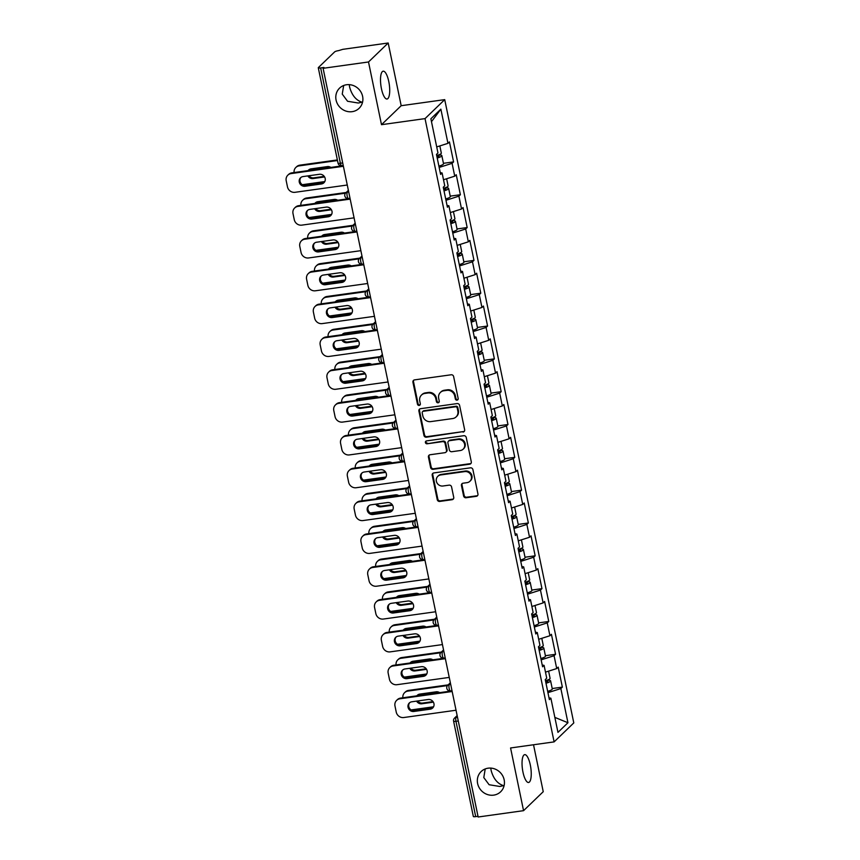 <?xml version="1.0" encoding="UTF-8"?>
<svg xmlns="http://www.w3.org/2000/svg" width="860" height="860" viewBox="0 0 860 860"><rect width="100%" height="100%" fill="white"/><g stroke="black" fill="none" stroke-linecap="round" stroke-linejoin="round"><path stroke-width="1.29" d="M343.677 85.495L342.248 94.106L347.569 101.265L358.298 103.028L361.985 102.189C356.019 100.308 351.89 95.256 349.601 87.032L349.257 84.645M352.138 111.671A14.05 13.083 46.1 0 1 337.475 103.92A14.05 13.083 46.1 0 1 339.603 88.096A14.05 13.083 46.1 0 1 346.558 84.742A14.05 13.083 46.1 0 1 361.211 92.493A14.05 13.083 46.1 0 1 359.093 108.317A14.05 13.083 46.1 0 1 352.138 111.671M485.212 768.947L483.793 777.569L489.114 784.728L499.832 786.481L503.519 785.642C497.553 783.772 493.425 778.719 491.135 770.485L490.791 768.098M493.672 795.134A14.05 13.083 46.1 0 1 479.02 787.384A14.05 13.083 46.1 0 1 481.138 771.549A14.05 13.083 46.1 0 1 488.093 768.195A14.05 13.083 46.1 0 1 502.756 775.946A14.05 13.083 46.1 0 1 500.638 791.78A14.05 13.083 46.1 0 1 493.672 795.134M457.047 400.147A1.505 1.408 -133.9 0 0 458.176 398.502L453.628 376.562A2.15 2.01 -133.9 0 0 451.167 374.777L414.541 379.883A2.15 2.01 -133.9 0 0 412.929 382.238L417.476 404.178A1.505 1.408 -133.9 0 0 419.949 405.071A1.505 1.408 -133.9 0 0 420.325 403.781L419.734 400.943A6.891 6.429 -133.9 0 1 424.883 393.428L427.936 392.998A6.891 6.429 -133.9 0 1 435.816 398.696L436.407 401.534A1.505 1.408 -133.9 0 0 438.869 402.426A1.505 1.408 -133.9 0 0 439.256 401.147L438.664 398.298A6.891 6.429 -133.9 0 1 443.803 390.784L446.856 390.354A6.891 6.429 -133.9 0 1 454.736 396.062L455.327 398.9A1.505 1.408 -133.9 0 0 457.047 400.147M440.395 392.429L440.965 391.88A6.891 6.429 -133.9 0 1 444.383 390.236L447.437 389.806A6.891 6.429 -133.9 0 1 455.316 395.503L455.897 398.352A1.505 1.408 -133.9 0 0 458.047 399.47M413.789 380.152A2.15 2.01 -133.9 0 0 413.51 381.679L418.046 403.63A1.505 1.408 -133.9 0 0 420.196 404.748M421.464 395.073L422.034 394.514A6.891 6.429 -133.9 0 1 425.453 392.869L428.506 392.44A6.891 6.429 -133.9 0 1 436.385 398.148L436.977 400.986A1.505 1.408 -133.9 0 0 439.116 402.104M522.966 772.108A14.05 4.225 -97.9 0 1 524.707 754.65A14.05 4.225 -97.9 0 1 530.319 765.024A14.05 4.225 -97.9 0 1 528.588 782.482A14.05 4.225 -97.9 0 1 522.966 772.108M381.431 88.644A14.05 4.225 -97.9 0 1 383.162 71.197A14.05 4.225 -97.9 0 1 388.785 81.56A14.05 4.225 -97.9 0 1 387.043 99.018A14.05 4.225 -97.9 0 1 381.431 88.644M463.604 495.983A2.15 2.01 -133.9 0 0 466.066 497.757L476.343 496.327A2.15 2.01 -133.9 0 0 477.945 493.984L472.903 469.603A2.15 2.01 -133.9 0 0 470.441 467.829L433.805 472.935A2.15 2.01 -133.9 0 0 432.204 475.279L437.245 499.649A2.15 2.01 -133.9 0 0 439.707 501.434L452.123 499.703A2.15 2.01 -133.9 0 0 453.736 497.36L451.575 486.921A2.15 2.01 -133.9 0 0 449.113 485.147L442.954 485.997A5.762 5.364 -133.9 0 1 437.815 476.322A5.762 5.364 -133.9 0 1 440.664 474.956L464.776 471.592A5.762 5.364 -133.9 0 1 469.925 481.267A5.762 5.364 -133.9 0 1 467.066 482.643L463.046 483.202A2.15 2.01 -133.9 0 0 461.444 485.545L463.604 495.983L464.174 495.424A2.15 2.01 -133.9 0 0 466.636 497.209L476.913 495.779A2.15 2.01 -133.9 0 0 477.665 495.51M381.496 124.689L401.179 105.705L388.193 43L368.51 61.974L381.496 124.689L425.034 118.615L554.109 741.89L510.571 747.963L523.557 810.668L478.149 817L323.102 68.305L323.962 67.478L320.651 67.94L340.388 163.26L342.699 162.938M368.51 61.974L323.102 68.305M463.035 432.096A2.15 2.01 -133.9 0 0 464.647 429.742L459.595 405.372A2.15 2.01 -133.9 0 0 457.133 403.587L420.508 408.693A2.15 2.01 -133.9 0 0 418.895 411.048L423.948 435.418A2.15 2.01 -133.9 0 0 426.41 437.202L463.615 431.537A2.15 2.01 -133.9 0 0 464.368 431.269M466.249 437.493L471.301 461.863A2.15 2.01 -133.9 0 1 469.689 464.206L433.064 469.313A2.15 2.01 -133.9 0 1 430.602 467.539L428.441 457.101A2.15 2.01 -133.9 0 1 430.043 454.757L444.899 452.683A2.15 2.01 -133.9 0 0 446.512 450.339L445.071 443.416A2.15 2.01 -133.9 0 0 442.61 441.631L427.151 443.792A1.505 1.408 -133.9 0 1 425.797 441.255A1.505 1.408 -133.9 0 1 426.549 440.9L463.787 435.708A2.15 2.01 -133.9 0 1 466.249 437.493M425.034 118.615L444.717 99.631L573.792 722.916L554.109 741.89M552.195 688.538L562.354 687.118L558.215 667.124L556.721 668.564L545.476 672.144M562.354 687.118L560.86 688.559L567.944 722.744L557.957 732.376L550.873 698.18L549.379 699.621L545.24 679.626L546.734 678.196L544.079 665.361L542.585 666.79L538.446 646.806L539.94 645.365L537.274 632.53L535.78 633.971L531.641 613.976L533.135 612.535L530.48 599.699L528.986 601.14L524.847 581.156L526.341 579.715L523.675 566.88L522.192 568.32L518.053 548.325L519.537 546.885L516.881 534.049L515.387 535.49L511.248 515.495L512.743 514.065L510.087 501.229L508.593 502.659L504.454 482.675L505.949 481.235L503.283 468.399L501.799 469.839L497.65 449.844L499.144 448.404L496.489 435.568L494.994 437.009L490.856 417.025L492.35 415.584L489.695 402.749L488.2 404.189L484.062 384.194L485.556 382.754L482.89 369.918L481.396 371.359L477.257 351.364L478.751 349.934L476.096 337.098L474.602 338.528L470.463 318.544L471.957 317.103L469.302 304.268L467.808 305.708L463.669 285.713L465.152 284.273L462.497 271.438L461.003 272.878L456.864 252.894L458.358 251.453L455.703 238.618L454.209 240.058L450.07 220.063L451.565 218.623L448.898 205.787L447.415 207.228L443.265 187.233L444.76 185.803L442.104 172.968L440.61 174.397L436.471 154.413L437.966 152.972L430.881 118.777L440.868 109.156L447.952 143.34L436.708 146.92M443.438 163.314L453.585 161.895L449.447 141.911L447.952 143.34M453.585 161.895L452.091 163.335L454.746 176.171L443.513 179.751M450.231 196.134L460.379 194.725L456.241 174.73L454.746 176.171M460.379 194.725L458.896 196.166L461.551 209.001L450.307 212.571M457.025 228.964L467.184 227.545L463.046 207.561L461.551 209.001M467.184 227.545L465.69 228.986L468.345 241.821L457.101 245.401M463.83 261.795L473.978 260.376L469.839 240.381L468.345 241.821M473.978 260.376L472.484 261.816L475.15 274.652L463.906 278.231M470.624 294.614L480.783 293.206L476.633 273.211L475.15 274.652M480.783 293.206L479.289 294.636L481.944 307.471L470.7 311.051M477.418 327.445L487.577 326.026L483.438 306.042L481.944 307.471M487.577 326.026L486.083 327.466L488.738 340.302L477.504 343.882M484.223 360.265L494.371 358.856L490.232 338.862L488.738 340.302M494.371 358.856L492.877 360.297L495.543 373.132L484.298 376.702M491.017 393.095L501.176 391.676L497.037 371.692L495.543 373.132M501.176 391.676L499.681 393.117L502.337 405.952L491.092 409.532M497.822 425.926L507.97 424.507L503.831 404.512L502.337 405.952M507.97 424.507L506.475 425.947L509.131 438.783L497.897 442.362M504.616 458.745L514.764 457.337L510.625 437.342L509.131 438.783M514.764 457.337L513.28 458.767L515.935 471.602L504.691 475.182M511.41 491.576L521.568 490.157L517.43 470.173L515.935 471.602M521.568 490.157L520.074 491.597L522.729 504.433L511.485 508.013M518.214 524.406L528.362 522.987L524.224 502.992L522.729 504.433M528.362 522.987L526.868 524.428L529.534 537.263L518.29 540.832M525.009 557.226L535.167 555.807L531.018 535.823L529.534 537.263M535.167 555.807L533.673 557.248L536.328 570.083L525.084 573.663M531.803 590.057L541.961 588.638L537.822 568.643L536.328 570.083M541.961 588.638L540.467 590.078L543.122 602.914L531.888 606.493M538.607 622.876L548.755 621.468L544.616 601.473L543.122 602.914M548.755 621.468L547.261 622.898L549.927 635.733L538.683 639.313M545.401 655.707L555.56 654.288L551.421 634.304L549.927 635.733M555.56 654.288L554.066 655.728L556.721 668.564M542.219 665.027L544.079 665.361M554.066 655.728L541.144 659.846M535.414 632.207L537.274 632.53M547.261 622.898L534.339 627.015M528.62 599.377L530.48 599.699M540.467 590.078L527.545 594.185M521.827 566.546L523.675 566.88M533.673 557.248L520.751 561.365M515.022 533.727L516.881 534.049M526.868 524.428L513.947 528.534M508.228 500.896L510.087 501.229M520.074 491.597L507.153 495.704M501.434 468.066L503.283 468.399M513.28 458.767L500.359 462.884M494.629 435.246L496.489 435.568M506.475 425.947L493.554 430.054M487.835 402.415L489.695 402.749M499.681 393.117L486.76 397.234M481.03 369.596L482.89 369.918M492.877 360.297L479.955 364.404M474.236 336.765L476.096 337.098M486.083 327.466L473.161 331.573M467.442 303.935L469.302 304.268M479.289 294.636L466.367 298.753M460.637 271.115L462.497 271.438M472.484 261.816L459.562 265.923M453.844 238.284L455.703 238.618M465.69 228.986L452.768 233.103M447.05 205.465L448.898 205.787M458.896 196.166L445.974 200.273M440.245 172.634L442.104 172.968M452.091 163.335L439.17 167.442M388.193 43L342.796 49.332L338.614 50.622A3.289 0.666 -11.7 0 0 334.647 51.89L318.404 67.542A3.289 0.666 -11.7 0 0 318.286 67.779A3.289 0.666 -11.7 0 0 320.651 67.94M440.868 109.156L431.483 121.669M523.557 810.668L543.24 791.695L533.523 744.76M478.01 816.312L475.698 816.634A3.289 0.666 168.3 0 1 473.333 816.473L453.596 721.153A3.289 0.666 168.3 0 0 455.95 721.314L475.698 816.634M401.179 105.705L444.717 99.631M549.013 697.858L550.873 698.18M560.86 688.559L547.938 692.665M567.944 722.744L554.851 717.39M362.608 101.974L361.985 102.189L362.544 102.265M504.143 785.438L503.519 785.642L504.078 785.717M419.755 408.962A2.15 2.01 -133.9 0 0 419.476 410.489L424.517 434.87A2.15 2.01 -133.9 0 0 426.979 436.644L463.615 431.537M457.219 408.038A1.505 1.408 -133.9 0 0 455.499 406.791L423.346 411.273A1.505 1.408 -133.9 0 0 422.217 412.918L422.84 415.917A6.891 6.429 -133.9 0 0 430.72 421.615L452.693 418.551A6.891 6.429 -133.9 0 0 457.842 411.037L457.219 408.038L457.8 407.489A1.505 1.408 -133.9 0 0 456.069 406.242L455.499 406.791M422.593 411.639L423.174 411.08A1.505 1.408 -133.9 0 1 423.915 410.725L456.069 406.242M456.112 416.906L456.681 416.358A6.891 6.429 -133.9 0 0 458.412 410.478L457.842 411.037M457.8 407.489L458.412 410.478M429.29 455.026A2.15 2.01 -133.9 0 0 429.011 456.552L431.172 466.98A2.15 2.01 -133.9 0 0 433.633 468.764L470.259 463.658A2.15 2.01 -133.9 0 0 471.011 463.389M445.964 452.166L446.544 451.618A2.15 2.01 -133.9 0 0 447.082 449.78L445.652 442.868A2.15 2.01 -133.9 0 0 443.19 441.083L427.151 443.792M426.13 441.029A1.505 1.408 -133.9 0 0 427.721 443.233M460.315 450.533A5.762 5.364 -133.9 0 0 464.034 442.663A5.762 5.364 -133.9 0 0 458.025 439.481L449.533 440.675A2.15 2.01 -133.9 0 0 447.92 443.018L449.361 449.941A2.15 2.01 -133.9 0 0 451.822 451.715L460.315 450.533M463.175 449.156L463.744 448.608A5.762 5.364 -133.9 0 0 458.606 438.933L458.025 439.481M448.469 441.18L449.038 440.632A2.15 2.01 -133.9 0 1 450.102 440.116L458.606 438.933M462.304 483.471A2.15 2.01 -133.9 0 0 462.013 484.997L464.174 495.424M469.925 481.267L470.495 480.708A5.762 5.364 -133.9 0 0 465.357 471.033L464.776 471.592M437.815 476.322L438.385 475.773A5.762 5.364 -133.9 0 1 441.244 474.397L465.357 471.033M433.064 473.204A2.15 2.01 -133.9 0 0 432.773 474.731L437.826 499.101A2.15 2.01 -133.9 0 0 440.288 500.885L452.704 499.155A2.15 2.01 -133.9 0 0 453.446 498.886M439.836 145.931L441.32 153.101A7.245 1.473 168.3 0 1 436.697 155.499M330.885 167.421A5.053 4.708 -133.9 0 0 327.402 166.593L311.019 168.882A5.053 4.708 -133.9 0 0 308.063 170.602M307.826 175.902A5.053 4.708 -133.9 0 0 313.029 178.557L324.618 176.945M337.496 160.53L299.097 165.883A6.59 6.138 -133.9 0 0 294.098 172.548M302.258 184.674A6.59 6.138 -133.9 0 0 302.978 184.61L324.8 181.567M437.933 155.123A7.245 1.473 168.3 0 1 441.846 155.628A7.245 1.473 168.3 0 1 437.224 158.025M441.846 155.628L443.523 163.733A7.245 1.473 168.3 0 1 438.901 166.12M437.095 157.401A4.386 0.892 -11.7 0 0 439.051 156.208A4.386 0.892 -11.7 0 0 436.783 155.897M337.367 159.939L299.839 165.163L299.097 165.883M308.944 175.752A5.053 4.708 -133.9 0 0 313.771 177.837L324.252 176.375M308.912 169.743A5.053 4.708 -133.9 0 0 308.385 170.549M295.829 167.463L296.582 166.743A6.59 6.138 46.1 0 1 299.839 165.163M324.274 182.374A5.053 4.708 46.1 0 1 322.167 183.244L305.794 185.534A5.053 4.708 46.1 0 1 300.935 177.439M291.121 173.58A6.59 6.138 -133.9 0 0 287.853 175.15L288.605 174.429A6.59 6.138 46.1 0 1 291.863 172.86L291.121 173.58L343.398 166.292M343.269 165.69L291.863 172.86M347.279 185.018L294.991 192.307A6.59 6.138 -133.9 0 1 287.466 186.856L286.208 180.761A6.59 6.138 -133.9 0 1 287.853 175.15M303.042 176.569L319.415 174.29A5.053 4.708 46.1 0 1 323.93 182.761A5.053 4.708 46.1 0 1 321.425 183.965L305.042 186.254A5.053 4.708 46.1 0 1 300.538 177.773A5.053 4.708 46.1 0 1 303.042 176.569M446.63 178.751L448.114 185.932A7.245 1.473 168.3 0 1 443.491 188.319M337.679 200.24A5.053 4.708 -133.9 0 0 334.196 199.423L317.824 201.702A5.053 4.708 -133.9 0 0 314.857 203.422M314.631 208.733A5.053 4.708 -133.9 0 0 319.823 211.388L331.412 209.765M345.483 193.188L305.891 198.714A6.59 6.138 -133.9 0 0 300.892 205.368M309.052 217.494A6.59 6.138 -133.9 0 0 309.772 217.44L331.594 214.398M444.727 187.953A7.245 1.473 168.3 0 1 448.64 188.458A7.245 1.473 168.3 0 1 444.018 190.845M448.64 188.458L450.317 196.564A7.245 1.473 168.3 0 1 445.695 198.95M443.889 190.232A4.386 0.892 -11.7 0 0 445.846 189.039A4.386 0.892 -11.7 0 0 443.577 188.716M346.193 192.479L306.644 197.994L305.891 198.714M315.738 208.572A5.053 4.708 -133.9 0 0 320.565 210.668L331.046 209.206M315.717 202.573A5.053 4.708 -133.9 0 0 315.19 203.379M302.634 200.283L303.376 199.563A6.59 6.138 46.1 0 1 306.644 197.994M453.424 211.581L454.918 218.762A7.245 1.473 168.3 0 1 450.296 221.149M344.484 233.071A5.053 4.708 -133.9 0 0 340.99 232.243L324.618 234.533A5.053 4.708 -133.9 0 0 321.661 236.253M321.425 241.552A5.053 4.708 -133.9 0 0 326.617 244.208L338.216 242.595M352.288 226.019L312.696 231.544A6.59 6.138 -133.9 0 0 307.697 238.198M315.846 250.325A6.59 6.138 -133.9 0 0 316.566 250.271L338.399 247.228M451.532 220.773A7.245 1.473 168.3 0 1 455.435 221.289A7.245 1.473 168.3 0 1 450.812 223.675M455.435 221.289L457.112 229.383A7.245 1.473 168.3 0 1 452.489 231.77M450.683 223.052A4.386 0.892 -11.7 0 0 452.639 221.858A4.386 0.892 -11.7 0 0 450.371 221.547M352.987 225.309L313.438 230.824L312.696 231.544M322.543 241.402A5.053 4.708 -133.9 0 0 327.37 243.487L337.84 242.036M322.511 235.403A5.053 4.708 -133.9 0 0 321.984 236.21M309.428 233.114L310.18 232.393A6.59 6.138 46.1 0 1 313.438 230.824M460.229 244.412L461.712 251.582A7.245 1.473 168.3 0 1 457.09 253.979M351.278 265.901A5.053 4.708 -133.9 0 0 347.795 265.074L331.412 267.352A5.053 4.708 -133.9 0 0 328.456 269.083M328.219 274.383A5.053 4.708 -133.9 0 0 333.422 277.038L345.01 275.426M359.082 258.849L319.49 264.364A6.59 6.138 -133.9 0 0 314.491 271.029M322.65 283.155A6.59 6.138 -133.9 0 0 323.371 283.09L345.193 280.048M458.326 253.603A7.245 1.473 168.3 0 1 462.239 254.108A7.245 1.473 168.3 0 1 457.617 256.495M462.239 254.108L463.916 262.214A7.245 1.473 168.3 0 1 459.294 264.6M457.488 255.882A4.386 0.892 -11.7 0 0 459.444 254.689A4.386 0.892 -11.7 0 0 457.176 254.377M359.781 258.129L320.232 263.644L319.49 264.364M329.337 274.222A5.053 4.708 -133.9 0 0 334.164 276.318L344.645 274.856M329.305 268.223A5.053 4.708 -133.9 0 0 328.789 269.029M316.233 265.933L316.974 265.213A6.59 6.138 46.1 0 1 320.232 263.644M467.023 277.232L468.506 284.413A7.245 1.473 168.3 0 1 463.884 286.799M358.072 298.721A5.053 4.708 -133.9 0 0 354.589 297.904L338.216 300.183A5.053 4.708 -133.9 0 0 335.25 301.903M335.024 307.203A5.053 4.708 -133.9 0 0 340.216 309.869L351.804 308.245M365.876 291.669L326.284 297.194A6.59 6.138 -133.9 0 0 321.285 303.849M329.444 315.975A6.59 6.138 -133.9 0 0 330.165 315.921L351.998 312.879M465.12 286.434A7.245 1.473 168.3 0 1 469.033 286.939A7.245 1.473 168.3 0 1 464.411 289.325M469.033 286.939L470.71 295.034A7.245 1.473 168.3 0 1 466.088 297.431M464.282 288.702A4.386 0.892 -11.7 0 0 466.238 287.519A4.386 0.892 -11.7 0 0 463.97 287.197M366.586 290.959L327.036 296.474L326.284 297.194M336.131 307.052A5.053 4.708 -133.9 0 0 340.969 309.148L351.439 307.687M336.11 301.054A5.053 4.708 -133.9 0 0 335.583 301.86M323.027 298.764L323.769 298.044A6.59 6.138 46.1 0 1 327.036 296.474M473.828 310.062L475.311 317.233A7.245 1.473 168.3 0 1 470.689 319.63M364.877 331.551A5.053 4.708 -133.9 0 0 361.394 330.724L345.01 333.013A5.053 4.708 -133.9 0 0 342.054 334.733M341.818 340.033A5.053 4.708 -133.9 0 0 347.01 342.688L358.609 341.076M372.681 324.5L333.089 330.014A6.59 6.138 -133.9 0 0 328.09 336.679M336.249 348.805A6.59 6.138 -133.9 0 0 336.969 348.752L358.792 345.698M471.925 319.254A7.245 1.473 168.3 0 1 475.827 319.759A7.245 1.473 168.3 0 1 471.215 322.156M475.827 319.759L477.504 327.864A7.245 1.473 168.3 0 1 472.892 330.251M471.087 321.533A4.386 0.892 -11.7 0 0 473.043 320.339A4.386 0.892 -11.7 0 0 470.775 320.027M373.38 323.779L333.831 329.294L333.089 330.014M342.936 339.883A5.053 4.708 -133.9 0 0 347.762 341.968L358.233 340.506M342.904 333.873A5.053 4.708 -133.9 0 0 342.377 334.69M329.821 331.594L330.573 330.874A6.59 6.138 46.1 0 1 333.831 329.294M331.079 215.204A5.053 4.708 46.1 0 1 328.971 216.075L312.588 218.354A5.053 4.708 46.1 0 1 307.729 210.259M297.915 206.4A6.59 6.138 -133.9 0 0 294.658 207.98L295.399 207.26A6.59 6.138 46.1 0 1 298.656 205.68L297.915 206.4L350.192 199.111M350.074 198.52L298.656 205.68M354.073 217.838L301.796 225.137A6.59 6.138 -133.9 0 1 294.27 219.687L293.002 213.581A6.59 6.138 -133.9 0 1 294.658 207.98M309.837 209.399L326.219 207.109A5.053 4.708 46.1 0 1 330.724 215.591A5.053 4.708 46.1 0 1 328.219 216.795L311.847 219.074A5.053 4.708 46.1 0 1 307.342 210.603A5.053 4.708 46.1 0 1 309.837 209.399M337.873 248.035A5.053 4.708 46.1 0 1 335.765 248.895L319.393 251.184A5.053 4.708 46.1 0 1 314.534 243.09M304.709 239.23A6.59 6.138 -133.9 0 0 301.452 240.8L302.193 240.08A6.59 6.138 46.1 0 1 305.461 238.51L304.709 239.23L356.997 231.942M356.868 231.34L305.461 238.51M360.867 250.668L308.589 257.957A6.59 6.138 -133.9 0 1 301.065 252.517L299.796 246.411A6.59 6.138 -133.9 0 1 301.452 240.8M316.641 242.219L333.013 239.94A5.053 4.708 46.1 0 1 337.518 248.411A5.053 4.708 46.1 0 1 335.024 249.615L318.641 251.905A5.053 4.708 46.1 0 1 314.137 243.423A5.053 4.708 46.1 0 1 316.641 242.219M344.666 280.854A5.053 4.708 46.1 0 1 342.56 281.725L326.187 284.004A5.053 4.708 46.1 0 1 321.328 275.92M311.513 272.061A6.59 6.138 -133.9 0 0 308.245 273.63L308.998 272.91A6.59 6.138 46.1 0 1 312.255 271.341L311.513 272.061L363.791 264.762M363.662 264.171L312.255 271.341M367.671 283.499L315.383 290.787A6.59 6.138 -133.9 0 1 307.858 285.337L306.601 279.231A6.59 6.138 -133.9 0 1 308.245 273.63M323.435 275.05L339.818 272.76A5.053 4.708 46.1 0 1 344.322 281.241A5.053 4.708 46.1 0 1 341.818 282.445L325.435 284.724A5.053 4.708 46.1 0 1 320.93 276.254A5.053 4.708 46.1 0 1 323.435 275.05M351.471 313.685A5.053 4.708 46.1 0 1 349.364 314.556L332.981 316.835A5.053 4.708 46.1 0 1 328.122 308.74M318.308 304.881A6.59 6.138 -133.9 0 0 315.05 306.45L315.792 305.73A6.59 6.138 46.1 0 1 319.049 304.161L318.308 304.881L370.585 297.592M370.466 296.99L319.049 304.161M374.465 316.319L322.188 323.607A6.59 6.138 -133.9 0 1 314.663 318.168L313.395 312.062A6.59 6.138 -133.9 0 1 315.05 306.45M330.229 307.88L346.612 305.59A5.053 4.708 46.1 0 1 351.116 314.061A5.053 4.708 46.1 0 1 348.612 315.265L332.239 317.555A5.053 4.708 46.1 0 1 327.735 309.084A5.053 4.708 46.1 0 1 330.229 307.88M358.265 346.505A5.053 4.708 46.1 0 1 356.158 347.375L339.786 349.665A5.053 4.708 46.1 0 1 334.927 341.57M325.101 337.711A6.59 6.138 -133.9 0 0 321.844 339.281L322.586 338.56A6.59 6.138 46.1 0 1 325.854 336.991L325.101 337.711L377.389 330.423M377.26 329.821L325.854 336.991M381.26 349.149L328.982 356.438A6.59 6.138 -133.9 0 1 321.457 350.988L320.189 344.892A6.59 6.138 -133.9 0 1 321.844 339.281M337.034 340.7L353.406 338.421A5.053 4.708 46.1 0 1 357.91 346.892A5.053 4.708 46.1 0 1 355.416 348.096L339.034 350.385A5.053 4.708 46.1 0 1 334.529 341.904A5.053 4.708 46.1 0 1 337.034 340.7M480.622 342.882L482.105 350.063A7.245 1.473 168.3 0 1 477.483 352.45M371.671 364.371A5.053 4.708 -133.9 0 0 368.188 363.554L351.804 365.833A5.053 4.708 -133.9 0 0 348.848 367.553M348.612 372.864A5.053 4.708 -133.9 0 0 353.815 375.519L365.403 373.896M379.475 357.319L339.883 362.845A6.59 6.138 -133.9 0 0 334.884 369.51M343.043 381.625A6.59 6.138 -133.9 0 0 343.763 381.571L365.586 378.529M478.719 352.084A7.245 1.473 168.3 0 1 482.632 352.589A7.245 1.473 168.3 0 1 478.01 354.976M482.632 352.589L484.309 360.695A7.245 1.473 168.3 0 1 479.687 363.081M477.88 354.363A4.386 0.892 -11.7 0 0 479.837 353.17A4.386 0.892 -11.7 0 0 477.569 352.847M380.185 356.61L340.635 362.125L339.883 362.845M349.73 372.702A5.053 4.708 -133.9 0 0 354.556 374.799L365.038 373.337M349.697 366.704A5.053 4.708 -133.9 0 0 349.181 367.51M336.625 364.414L337.367 363.694A6.59 6.138 46.1 0 1 340.635 362.125M365.059 379.335A5.053 4.708 46.1 0 1 362.963 380.206L346.58 382.485A5.053 4.708 46.1 0 1 341.721 374.39M331.906 370.531A6.59 6.138 -133.9 0 0 328.638 372.111L329.391 371.391A6.59 6.138 46.1 0 1 332.648 369.811L331.906 370.531L384.183 363.242M384.054 362.651L332.648 369.811M388.064 381.969L335.787 389.268A6.59 6.138 -133.9 0 1 328.251 383.818L326.993 377.712A6.59 6.138 -133.9 0 1 328.638 372.111M343.828 373.53L360.211 371.24A5.053 4.708 46.1 0 1 364.715 379.722A5.053 4.708 46.1 0 1 362.21 380.926L345.838 383.205A5.053 4.708 46.1 0 1 341.323 374.734A5.053 4.708 46.1 0 1 343.828 373.53M487.416 375.712L488.91 382.894A7.245 1.473 168.3 0 1 484.287 385.28M378.464 397.202A5.053 4.708 -133.9 0 0 374.981 396.374L358.609 398.664A5.053 4.708 -133.9 0 0 355.653 400.384M355.416 405.683A5.053 4.708 -133.9 0 0 360.609 408.339L372.197 406.726M386.269 390.15L346.677 395.675A6.59 6.138 -133.9 0 0 341.689 402.329M349.837 414.456A6.59 6.138 -133.9 0 0 350.558 414.402L372.391 411.36M485.524 384.904A7.245 1.473 168.3 0 1 489.426 385.42A7.245 1.473 168.3 0 1 484.803 387.806M489.426 385.42L491.103 393.514A7.245 1.473 168.3 0 1 486.481 395.912M484.674 387.183A4.386 0.892 -11.7 0 0 486.631 385.989A4.386 0.892 -11.7 0 0 484.363 385.678M386.978 389.44L347.429 394.955L346.677 395.675M356.535 405.533A5.053 4.708 -133.9 0 0 361.361 407.618L371.832 406.167M356.502 399.535A5.053 4.708 -133.9 0 0 355.975 400.341M343.419 397.245L344.161 396.524A6.59 6.138 46.1 0 1 347.429 394.955M371.864 412.166A5.053 4.708 46.1 0 1 369.757 413.026L353.374 415.315A5.053 4.708 46.1 0 1 348.526 407.221M338.7 403.362A6.59 6.138 -133.9 0 0 335.443 404.931L336.185 404.211A6.59 6.138 46.1 0 1 339.453 402.641L338.7 403.362L390.977 396.073M390.859 395.471L339.453 402.641M394.858 414.8L342.581 422.088A6.59 6.138 -133.9 0 1 335.056 416.648L333.787 410.542A6.59 6.138 -133.9 0 1 335.443 404.931M350.622 406.35L367.005 404.071A5.053 4.708 46.1 0 1 371.509 412.542A5.053 4.708 46.1 0 1 369.004 413.746L352.632 416.036A5.053 4.708 46.1 0 1 348.128 407.554A5.053 4.708 46.1 0 1 350.622 406.35M494.221 408.543L495.704 415.713A7.245 1.473 168.3 0 1 491.081 418.111M385.269 430.032A5.053 4.708 -133.9 0 0 381.786 429.204L365.403 431.494A5.053 4.708 -133.9 0 0 362.447 433.214M362.21 438.514A5.053 4.708 -133.9 0 0 367.413 441.169L379.002 439.557M393.074 422.98L353.481 428.495A6.59 6.138 -133.9 0 0 348.483 435.16M356.642 447.286A6.59 6.138 -133.9 0 0 357.362 447.221L379.185 444.179M492.318 417.734A7.245 1.473 168.3 0 1 496.231 418.239A7.245 1.473 168.3 0 1 491.608 420.637M496.231 418.239L497.908 426.345A7.245 1.473 168.3 0 1 493.285 428.731M491.479 420.013A4.386 0.892 -11.7 0 0 493.436 418.82A4.386 0.892 -11.7 0 0 491.167 418.508M393.772 422.26L354.223 427.775L353.481 428.495M363.329 438.353A5.053 4.708 -133.9 0 0 368.155 440.449L378.637 438.987M363.296 432.354A5.053 4.708 -133.9 0 0 362.769 433.16M350.213 430.065L350.966 429.344A6.59 6.138 46.1 0 1 354.223 427.775M378.658 444.986A5.053 4.708 46.1 0 1 376.551 445.856L360.179 448.135A5.053 4.708 46.1 0 1 355.32 440.051M345.505 436.192A6.59 6.138 -133.9 0 0 342.237 437.762L342.989 437.041A6.59 6.138 46.1 0 1 346.247 435.472L345.505 436.192L397.782 428.893M397.653 428.301L346.247 435.472M401.663 447.63L349.375 454.918A6.59 6.138 -133.9 0 1 341.85 449.468L340.592 443.373A6.59 6.138 -133.9 0 1 342.237 437.762M357.427 439.18L373.799 436.891A5.053 4.708 46.1 0 1 378.314 445.373A5.053 4.708 46.1 0 1 375.809 446.577L359.426 448.856A5.053 4.708 46.1 0 1 354.922 440.385A5.053 4.708 46.1 0 1 357.427 439.18M501.014 441.363L502.498 448.544A7.245 1.473 168.3 0 1 497.875 450.93M392.063 462.852A5.053 4.708 -133.9 0 0 388.58 462.035L372.197 464.314A5.053 4.708 -133.9 0 0 369.241 466.034M369.015 471.334A5.053 4.708 -133.9 0 0 374.207 474L385.796 472.377M399.868 455.8L360.275 461.325A6.59 6.138 -133.9 0 0 355.277 467.98M363.436 480.106A6.59 6.138 -133.9 0 0 364.156 480.052L385.979 477.01M499.112 450.565A7.245 1.473 168.3 0 1 503.025 451.07A7.245 1.473 168.3 0 1 498.402 453.456M503.025 451.07L504.702 459.165A7.245 1.473 168.3 0 1 500.079 461.562M498.273 452.833A4.386 0.892 -11.7 0 0 500.23 451.65A4.386 0.892 -11.7 0 0 497.962 451.328M400.577 455.09L361.028 460.605L360.275 461.325M370.123 471.183A5.053 4.708 -133.9 0 0 374.949 473.279L385.43 471.817M370.101 465.185A5.053 4.708 -133.9 0 0 369.574 465.991M357.018 462.895L357.76 462.175A6.59 6.138 46.1 0 1 361.028 460.605M385.463 477.816A5.053 4.708 46.1 0 1 383.356 478.687L366.973 480.966A5.053 4.708 46.1 0 1 362.114 472.871M352.299 469.012A6.59 6.138 -133.9 0 0 349.031 470.581L349.784 469.872A6.59 6.138 46.1 0 1 353.041 468.291L352.299 469.012L404.576 461.723M404.458 461.121L353.041 468.291M408.457 480.45L356.18 487.738A6.59 6.138 -133.9 0 1 348.655 482.299L347.386 476.193A6.59 6.138 -133.9 0 1 349.031 470.581M364.221 472.011L380.604 469.721A5.053 4.708 46.1 0 1 385.108 478.192A5.053 4.708 46.1 0 1 382.603 479.407L366.231 481.686A5.053 4.708 46.1 0 1 361.727 473.215A5.053 4.708 46.1 0 1 364.221 472.011M507.808 474.193L509.303 481.363A7.245 1.473 168.3 0 1 504.68 483.761M398.868 495.683A5.053 4.708 -133.9 0 0 395.374 494.855L379.002 497.144A5.053 4.708 -133.9 0 0 376.046 498.864M375.809 504.164A5.053 4.708 -133.9 0 0 381.002 506.819L392.601 505.207M406.673 488.63L367.08 494.145A6.59 6.138 -133.9 0 0 362.082 500.81M370.23 512.936A6.59 6.138 -133.9 0 0 370.95 512.883L392.784 509.829M505.916 483.385A7.245 1.473 168.3 0 1 509.819 483.89A7.245 1.473 168.3 0 1 505.196 486.287M509.819 483.89L511.496 491.995A7.245 1.473 168.3 0 1 506.873 494.382M505.067 485.663A4.386 0.892 -11.7 0 0 507.024 484.47A4.386 0.892 -11.7 0 0 504.755 484.158M407.371 487.91L367.822 493.436L367.08 494.145M376.927 504.014A5.053 4.708 -133.9 0 0 381.754 506.099L392.224 504.637M376.895 498.004A5.053 4.708 -133.9 0 0 376.368 498.821M363.812 495.725L364.565 495.005A6.59 6.138 46.1 0 1 367.822 493.436M392.257 510.646A5.053 4.708 46.1 0 1 390.15 511.506L373.767 513.796A5.053 4.708 46.1 0 1 368.918 505.702M359.093 501.842A6.59 6.138 -133.9 0 0 355.836 503.412L356.577 502.691A6.59 6.138 46.1 0 1 359.846 501.122L359.093 501.842L411.37 494.554M411.252 493.952L359.846 501.122M415.251 513.28L362.974 520.569A6.59 6.138 -133.9 0 1 355.449 515.119L354.18 509.023A6.59 6.138 -133.9 0 1 355.836 503.412M371.025 504.831L387.398 502.552A5.053 4.708 46.1 0 1 391.902 511.023A5.053 4.708 46.1 0 1 389.408 512.227L373.025 514.516A5.053 4.708 46.1 0 1 368.521 506.035A5.053 4.708 46.1 0 1 371.025 504.831M514.613 507.013L516.097 514.194A7.245 1.473 168.3 0 1 511.474 516.581M405.662 528.502A5.053 4.708 -133.9 0 0 402.179 527.685L385.796 529.964A5.053 4.708 -133.9 0 0 382.84 531.684M382.603 536.995A5.053 4.708 -133.9 0 0 387.806 539.65L399.395 538.027M413.466 521.45L373.874 526.976A6.59 6.138 -133.9 0 0 368.875 533.641M377.035 545.767A6.59 6.138 -133.9 0 0 377.755 545.702L399.577 542.66M512.711 516.215A7.245 1.473 168.3 0 1 516.623 516.72A7.245 1.473 168.3 0 1 512.001 519.107M516.623 516.72L518.3 524.826A7.245 1.473 168.3 0 1 513.678 527.212M511.872 518.494A4.386 0.892 -11.7 0 0 513.828 517.301A4.386 0.892 -11.7 0 0 511.56 516.978M414.165 520.741L374.616 526.255L373.874 526.976M383.721 536.833A5.053 4.708 -133.9 0 0 388.548 538.93L399.029 537.468M383.689 530.835A5.053 4.708 -133.9 0 0 383.162 531.641M370.617 528.545L371.359 527.825A6.59 6.138 46.1 0 1 374.616 526.255M399.051 543.466A5.053 4.708 46.1 0 1 396.944 544.337L380.571 546.616A5.053 4.708 46.1 0 1 375.712 538.521M365.898 534.662A6.59 6.138 -133.9 0 0 362.63 536.242L363.382 535.522A6.59 6.138 46.1 0 1 366.639 533.952L365.898 534.662L418.175 527.373M418.046 526.782L366.639 533.952M422.056 546.1L369.768 553.399A6.59 6.138 -133.9 0 1 362.243 547.949L360.985 541.843A6.59 6.138 -133.9 0 1 362.63 536.242M377.819 537.661L394.202 535.371A5.053 4.708 46.1 0 1 398.707 543.853A5.053 4.708 46.1 0 1 396.202 545.057L379.819 547.336A5.053 4.708 46.1 0 1 375.315 538.865A5.053 4.708 46.1 0 1 377.819 537.661M521.407 539.843L522.891 547.024A7.245 1.473 168.3 0 1 518.268 549.411M412.456 561.333A5.053 4.708 -133.9 0 0 408.973 560.505L392.601 562.795A5.053 4.708 -133.9 0 0 389.634 564.515M389.408 569.814A5.053 4.708 -133.9 0 0 394.6 572.47L406.189 570.857M420.26 554.281L380.668 559.806A6.59 6.138 -133.9 0 0 375.669 566.461M383.829 578.587A6.59 6.138 -133.9 0 0 384.549 578.533L406.382 575.49M519.505 549.035A7.245 1.473 168.3 0 1 523.417 549.551A7.245 1.473 168.3 0 1 518.795 551.937M523.417 549.551L525.094 557.645A7.245 1.473 168.3 0 1 520.472 560.043M518.666 551.314A4.386 0.892 -11.7 0 0 520.622 550.12A4.386 0.892 -11.7 0 0 518.354 549.809M420.97 553.571L381.421 559.086L380.668 559.806M390.515 569.664A5.053 4.708 -133.9 0 0 395.353 571.75L405.823 570.298M390.494 563.666A5.053 4.708 -133.9 0 0 389.967 564.472M377.411 561.376L378.153 560.655A6.59 6.138 46.1 0 1 381.421 559.086M405.856 576.297A5.053 4.708 46.1 0 1 403.748 577.157L387.365 579.446A5.053 4.708 46.1 0 1 382.506 571.352M372.692 567.492A6.59 6.138 -133.9 0 0 369.435 569.062L370.176 568.342A6.59 6.138 46.1 0 1 373.433 566.772L372.692 567.492L424.969 560.204M424.851 559.602L373.433 566.772M428.85 578.93L376.572 586.219A6.59 6.138 -133.9 0 1 369.048 580.779L367.779 574.673A6.59 6.138 -133.9 0 1 369.435 569.062M384.613 570.481L400.996 568.202A5.053 4.708 46.1 0 1 405.501 576.673A5.053 4.708 46.1 0 1 402.996 577.877L386.624 580.167A5.053 4.708 46.1 0 1 382.119 571.685A5.053 4.708 46.1 0 1 384.613 570.481M528.201 572.674L529.696 579.844A7.245 1.473 168.3 0 1 525.073 582.241M419.261 594.163A5.053 4.708 -133.9 0 0 415.778 593.336L399.395 595.625A5.053 4.708 -133.9 0 0 396.438 597.345M396.202 602.645A5.053 4.708 -133.9 0 0 401.394 605.3L412.993 603.688M427.065 587.111L387.473 592.626A6.59 6.138 -133.9 0 0 382.474 599.291M390.633 611.417A6.59 6.138 -133.9 0 0 391.343 611.353L413.176 608.31M526.309 581.865A7.245 1.473 168.3 0 1 530.212 582.37A7.245 1.473 168.3 0 1 525.589 584.768M530.212 582.37L531.888 590.476A7.245 1.473 168.3 0 1 527.277 592.862M525.471 584.144A4.386 0.892 -11.7 0 0 527.416 582.951A4.386 0.892 -11.7 0 0 525.148 582.639M427.764 586.391L388.215 591.906L387.473 592.626M397.32 602.484A5.053 4.708 -133.9 0 0 402.147 604.58L412.617 603.118M397.288 596.485A5.053 4.708 -133.9 0 0 396.761 597.291M384.205 594.196L384.957 593.486A6.59 6.138 46.1 0 1 388.215 591.906M412.649 609.116A5.053 4.708 46.1 0 1 410.542 609.987L394.17 612.266A5.053 4.708 46.1 0 1 389.311 604.182M379.486 600.323A6.59 6.138 -133.9 0 0 376.228 601.892L376.97 601.172A6.59 6.138 46.1 0 1 380.238 599.603L379.486 600.323L431.774 593.034M431.645 592.433L380.238 599.603M435.644 611.761L383.366 619.049A6.59 6.138 -133.9 0 1 375.841 613.599L374.573 607.504A6.59 6.138 -133.9 0 1 376.228 601.892M391.418 603.312L407.79 601.033A5.053 4.708 46.1 0 1 412.295 609.504A5.053 4.708 46.1 0 1 409.801 610.707L393.418 612.986A5.053 4.708 46.1 0 1 388.913 604.515A5.053 4.708 46.1 0 1 391.418 603.312M535.006 605.494L536.49 612.675A7.245 1.473 168.3 0 1 531.867 615.061M426.055 626.983A5.053 4.708 -133.9 0 0 422.572 626.166L406.189 628.445A5.053 4.708 -133.9 0 0 403.233 630.165M402.996 635.465A5.053 4.708 -133.9 0 0 408.199 638.131L419.787 636.508M433.859 619.931L394.267 625.457A6.59 6.138 -133.9 0 0 389.268 632.111M397.427 644.237A6.59 6.138 -133.9 0 0 398.148 644.183L419.97 641.141M533.103 614.696A7.245 1.473 168.3 0 1 537.016 615.201A7.245 1.473 168.3 0 1 532.394 617.587M537.016 615.201L538.693 623.296A7.245 1.473 168.3 0 1 534.071 625.693M532.265 616.964A4.386 0.892 -11.7 0 0 534.221 615.782A4.386 0.892 -11.7 0 0 531.953 615.459M434.558 619.221L395.009 624.736L394.267 625.457M404.114 635.314A5.053 4.708 -133.9 0 0 408.941 637.411L419.422 635.948M404.082 629.316A5.053 4.708 -133.9 0 0 403.566 630.122M391.01 627.026L391.752 626.306A6.59 6.138 46.1 0 1 395.009 624.736M419.443 641.947A5.053 4.708 46.1 0 1 417.347 642.818L400.964 645.097A5.053 4.708 46.1 0 1 396.105 637.002M386.29 633.143A6.59 6.138 -133.9 0 0 383.022 634.712L383.775 634.003A6.59 6.138 46.1 0 1 387.032 632.422L386.29 633.143L438.568 625.854M438.439 625.252L387.032 632.422M442.448 644.581L390.171 651.869A6.59 6.138 -133.9 0 1 382.635 646.43L381.378 640.324A6.59 6.138 -133.9 0 1 383.022 634.712M398.212 636.142L414.595 633.852A5.053 4.708 46.1 0 1 419.099 642.323A5.053 4.708 46.1 0 1 416.595 643.538L400.222 645.817A5.053 4.708 46.1 0 1 395.707 637.346A5.053 4.708 46.1 0 1 398.212 636.142M541.8 638.324L543.284 645.505A7.245 1.473 168.3 0 1 538.672 647.892M432.849 659.813A5.053 4.708 -133.9 0 0 429.366 658.986L412.993 661.275A5.053 4.708 -133.9 0 0 410.037 662.995M409.801 668.295A5.053 4.708 -133.9 0 0 414.993 670.95L426.581 669.338M440.653 652.761L401.061 658.276A6.59 6.138 -133.9 0 0 396.062 664.941M404.221 677.067A6.59 6.138 -133.9 0 0 404.942 677.013L426.775 673.961M539.908 647.515A7.245 1.473 168.3 0 1 543.81 648.021A7.245 1.473 168.3 0 1 539.188 650.418M543.81 648.021L545.487 656.126A7.245 1.473 168.3 0 1 540.865 658.513M539.059 649.794A4.386 0.892 -11.7 0 0 541.015 648.601A4.386 0.892 -11.7 0 0 538.747 648.289M441.363 652.052L401.813 657.567L401.061 658.276M410.919 668.145A5.053 4.708 -133.9 0 0 415.745 670.23L426.216 668.768M410.887 662.135A5.053 4.708 -133.9 0 0 410.36 662.952M397.804 659.856L398.546 659.136A6.59 6.138 46.1 0 1 401.813 657.567M426.248 674.778A5.053 4.708 46.1 0 1 424.141 675.637L407.758 677.927A5.053 4.708 46.1 0 1 402.899 669.832M393.084 665.973A6.59 6.138 -133.9 0 0 389.827 667.543L390.569 666.822A6.59 6.138 46.1 0 1 393.837 665.253L393.084 665.973L445.362 658.685M445.243 658.083L393.837 665.253M449.242 677.411L396.965 684.7A6.59 6.138 -133.9 0 1 389.44 679.25L388.172 673.154A6.59 6.138 -133.9 0 1 389.827 667.543M405.006 668.962L421.389 666.683A5.053 4.708 46.1 0 1 425.894 675.154A5.053 4.708 46.1 0 1 423.389 676.358L407.017 678.647A5.053 4.708 46.1 0 1 402.512 670.166A5.053 4.708 46.1 0 1 405.006 668.962M548.605 671.144L550.088 678.325A7.245 1.473 168.3 0 1 545.466 680.712M439.654 692.633A5.053 4.708 -133.9 0 0 436.171 691.816L419.787 694.095A5.053 4.708 -133.9 0 0 416.831 695.815M416.595 701.126A5.053 4.708 -133.9 0 0 421.798 703.781L433.386 702.158M447.458 685.581L407.866 691.107A6.59 6.138 -133.9 0 0 402.867 697.772M411.026 709.898A6.59 6.138 -133.9 0 0 411.746 709.833L433.569 706.791M546.702 680.346A7.245 1.473 168.3 0 1 550.615 680.851A7.245 1.473 168.3 0 1 545.992 683.238M550.615 680.851L552.292 688.957A7.245 1.473 168.3 0 1 547.669 691.343M545.863 682.625A4.386 0.892 -11.7 0 0 547.82 681.432A4.386 0.892 -11.7 0 0 545.552 681.109M448.157 684.872L408.608 690.386L407.866 691.107M417.713 700.964A5.053 4.708 -133.9 0 0 422.539 703.061L433.01 701.599M417.68 694.966A5.053 4.708 -133.9 0 0 417.154 695.772M404.598 692.676L405.35 691.956A6.59 6.138 46.1 0 1 408.608 690.386M433.042 707.597A5.053 4.708 46.1 0 1 430.935 708.468L414.563 710.747A5.053 4.708 46.1 0 1 409.704 702.652M399.889 698.793A6.59 6.138 -133.9 0 0 396.621 700.373L397.363 699.653A6.59 6.138 46.1 0 1 400.631 698.083L399.889 698.793L452.166 691.505M452.037 690.913L400.631 698.083M456.036 710.231L403.759 717.53A6.59 6.138 -133.9 0 1 396.234 712.08L394.976 705.974A6.59 6.138 -133.9 0 1 396.621 700.373M411.811 701.792L428.183 699.503A5.053 4.708 46.1 0 1 432.688 707.984A5.053 4.708 46.1 0 1 430.193 709.188L413.81 711.467A5.053 4.708 46.1 0 1 409.306 702.996A5.053 4.708 46.1 0 1 411.811 701.792M338.023 163.099A3.289 0.666 -11.7 0 0 340.388 163.26A3.289 0.989 82.1 0 0 341.71 165.69A3.289 3.289 0 0 1 338.023 163.099L318.286 67.779M458.272 720.992L455.95 721.314A3.289 0.989 -97.9 0 1 456.165 717.326L457.477 717.143M348.515 191.017L347.397 192.102L348.708 191.92M347.182 196.091A3.289 0.989 -97.9 0 1 347.397 192.102A3.289 3.064 46.1 0 0 345.763 192.887A3.289 3.289 0 0 0 348.504 198.52A3.289 0.989 82.1 0 1 347.182 196.091M355.32 223.847L354.191 224.933L355.502 224.75M362.114 256.678L360.996 257.753L362.296 257.57M368.908 289.498L367.79 290.583L369.101 290.4M375.712 322.328L374.584 323.414L375.895 323.231M382.506 355.148L381.388 356.233L382.689 356.051M389.3 387.978L388.183 389.064L389.494 388.881M396.105 420.809L394.976 421.884L396.288 421.701M402.899 453.628L401.781 454.714L403.093 454.531M409.704 486.459L408.575 487.545L409.887 487.362M416.498 519.289L415.38 520.365L416.681 520.182M423.292 552.109L422.174 553.195L423.486 553.012M430.097 584.94L428.968 586.015L430.279 585.832M436.891 617.759L435.773 618.845L437.073 618.663M443.685 650.59L442.567 651.676L443.878 651.493M450.489 683.42L449.361 684.495L450.672 684.313M457.284 716.24L456.165 717.326A3.289 3.064 46.1 0 0 454.531 718.111A3.289 3.289 0 0 0 453.596 721.153M353.987 228.921A3.289 0.989 -97.9 0 1 354.191 224.933A3.289 3.064 46.1 0 0 352.557 225.718A3.289 3.289 0 0 0 355.298 231.351A3.289 0.989 82.1 0 1 353.987 228.921M360.781 261.741A3.289 0.989 -97.9 0 1 360.996 257.753A3.289 3.064 46.1 0 0 359.362 258.537A3.289 3.289 0 0 0 362.103 264.171A3.289 0.989 82.1 0 1 360.781 261.741M367.585 294.571A3.289 0.989 -97.9 0 1 367.79 290.583A3.289 3.064 46.1 0 0 366.156 291.368A3.289 3.289 0 0 0 368.897 297.001A3.289 0.989 82.1 0 1 367.585 294.571M374.379 327.391A3.289 0.989 -97.9 0 1 374.584 323.414A3.289 3.064 46.1 0 0 372.96 324.198A3.289 3.289 0 0 0 375.691 329.821A3.289 0.989 82.1 0 1 374.379 327.391M381.173 360.222A3.289 0.989 -97.9 0 1 381.388 356.233A3.289 3.064 46.1 0 0 379.754 357.018A3.289 3.289 0 0 0 382.496 362.651A3.289 0.989 82.1 0 1 381.173 360.222M387.978 393.052A3.289 0.989 -97.9 0 1 388.183 389.064A3.289 3.064 46.1 0 0 386.548 389.849A3.289 3.289 0 0 0 389.29 395.482A3.289 0.989 82.1 0 1 387.978 393.052M394.772 425.872A3.289 0.989 -97.9 0 1 394.976 421.884A3.289 3.064 46.1 0 0 393.353 422.668A3.289 3.289 0 0 0 396.084 428.301A3.289 0.989 82.1 0 1 394.772 425.872M401.566 458.702A3.289 0.989 -97.9 0 1 401.781 454.714A3.289 3.064 46.1 0 0 400.147 455.499A3.289 3.289 0 0 0 402.888 461.132A3.289 0.989 82.1 0 1 401.566 458.702M408.371 491.522A3.289 0.989 -97.9 0 1 408.575 487.545A3.289 3.064 46.1 0 0 406.941 488.329A3.289 3.289 0 0 0 409.683 493.962A3.289 0.989 82.1 0 1 408.371 491.522M415.165 524.353A3.289 0.989 -97.9 0 1 415.38 520.365A3.289 3.064 46.1 0 0 413.746 521.149A3.289 3.289 0 0 0 416.487 526.782A3.289 0.989 82.1 0 1 415.165 524.353M421.97 557.183A3.289 0.989 -97.9 0 1 422.174 553.195A3.289 3.064 46.1 0 0 420.54 553.98A3.289 3.289 0 0 0 423.281 559.613A3.289 0.989 82.1 0 1 421.97 557.183M428.764 590.003A3.289 0.989 -97.9 0 1 428.968 586.015A3.289 3.064 46.1 0 0 427.345 586.799A3.289 3.289 0 0 0 430.075 592.433A3.289 0.989 82.1 0 1 428.764 590.003M435.558 622.833A3.289 0.989 -97.9 0 1 435.773 618.845A3.289 3.064 46.1 0 0 434.139 619.63A3.289 3.289 0 0 0 436.88 625.263A3.289 0.989 82.1 0 1 435.558 622.833M442.362 655.653A3.289 0.989 -97.9 0 1 442.567 651.676A3.289 3.064 46.1 0 0 440.933 652.461A3.289 3.289 0 0 0 443.674 658.093A3.289 0.989 82.1 0 1 442.362 655.653M449.156 688.484A3.289 0.989 -97.9 0 1 449.361 684.495A3.289 3.064 46.1 0 0 447.737 685.28A3.289 3.289 0 0 0 450.468 690.913A3.289 0.989 82.1 0 1 449.156 688.484M455.316 395.503L454.736 396.062M447.437 389.806L446.856 390.354M444.383 390.236L443.803 390.784M436.977 400.986L436.407 401.534M436.385 398.148L435.816 398.696M428.506 392.44L427.936 392.998M425.453 392.869L424.883 393.428M418.046 403.63L417.476 404.178M413.51 381.679L412.929 382.238M455.897 398.352L455.327 398.9M426.979 436.644L426.41 437.202M424.517 434.87L423.948 435.418M419.476 410.489L418.895 411.048M423.915 410.725L423.346 411.273M470.259 463.658L469.689 464.206M433.633 468.764L433.064 469.313M431.172 466.98L430.602 467.539M429.011 456.552L428.441 457.101M447.082 449.78L446.512 450.339M445.652 442.868L445.071 443.416M443.19 441.083L442.61 441.631M450.102 440.116L449.533 440.675M462.013 484.997L461.444 485.545M441.244 474.397L440.664 474.956M452.704 499.155L452.123 499.703M440.288 500.885L439.707 501.434M437.826 499.101L437.245 499.649M432.773 474.731L432.204 475.279M476.913 495.779L476.343 496.327M466.636 497.209L466.066 497.757M313.771 177.837L313.029 178.557M321.425 183.965L322.167 183.244M305.042 186.254L305.794 185.534M320.565 210.668L319.823 211.388M327.37 243.487L326.617 244.208M334.164 276.318L333.422 277.038M340.969 309.148L340.216 309.869M347.762 341.968L347.01 342.688M328.219 216.795L328.971 216.075M311.847 219.074L312.588 218.354M335.024 249.615L335.765 248.895M318.641 251.905L319.393 251.184M341.818 282.445L342.56 281.725M325.435 284.724L326.187 284.004M348.612 315.265L349.364 314.556M332.239 317.555L332.981 316.835M355.416 348.096L356.158 347.375M339.034 350.385L339.786 349.665M354.556 374.799L353.815 375.519M362.21 380.926L362.963 380.206M345.838 383.205L346.58 382.485M361.361 407.618L360.609 408.339M369.004 413.746L369.757 413.026M352.632 416.036L353.374 415.315M368.155 440.449L367.413 441.169M375.809 446.577L376.551 445.856M359.426 448.856L360.179 448.135M374.949 473.279L374.207 474M382.603 479.407L383.356 478.687M366.231 481.686L366.973 480.966M381.754 506.099L381.002 506.819M389.408 512.227L390.15 511.506M373.025 514.516L373.767 513.796M388.548 538.93L387.806 539.65M396.202 545.057L396.944 544.337M379.819 547.336L380.571 546.616M395.353 571.75L394.6 572.47M402.996 577.877L403.748 577.157M386.624 580.167L387.365 579.446M402.147 604.58L401.394 605.3M409.801 610.707L410.542 609.987M393.418 612.986L394.17 612.266M408.941 637.411L408.199 638.131M416.595 643.538L417.347 642.818M400.222 645.817L400.964 645.097M415.745 670.23L414.993 670.95M423.389 676.358L424.141 675.637M407.017 678.647L407.758 677.927M422.539 703.061L421.798 703.781M430.193 709.188L430.935 708.468M413.81 711.467L414.563 710.747M343.226 165.486L341.71 165.69M345.763 192.887L348.386 190.361M350.031 198.305L348.504 198.52M352.557 225.718L355.18 223.191M356.825 231.136L355.298 231.351M359.362 258.537L361.974 256.022M363.619 263.966L362.103 264.171M366.156 291.368L368.779 288.842M370.423 296.786L368.897 297.001M372.96 324.198L375.573 321.672M377.217 329.616L375.691 329.821M379.754 357.018L382.367 354.503M384.012 362.436L382.496 362.651M386.548 389.849L389.171 387.322M390.816 395.267L389.29 395.482M393.353 422.668L395.965 420.153M397.61 428.097L396.084 428.301M400.147 455.499L402.77 452.973M404.415 460.917L402.888 461.132M406.941 488.329L409.564 485.803M411.209 493.748L409.683 493.962M413.746 521.149L416.358 518.634M418.003 526.567L416.487 526.782M420.54 553.98L423.163 551.453M424.808 559.398L423.281 559.613M427.345 586.799L429.957 584.284M431.602 592.228L430.075 592.433M434.139 619.63L436.751 617.104M438.396 625.048L436.88 625.263M440.933 652.461L443.556 649.934M445.2 657.879L443.674 658.093M447.737 685.28L450.35 682.765M451.994 690.698L450.468 690.913M454.531 718.111L457.154 715.584"/></g></svg>
